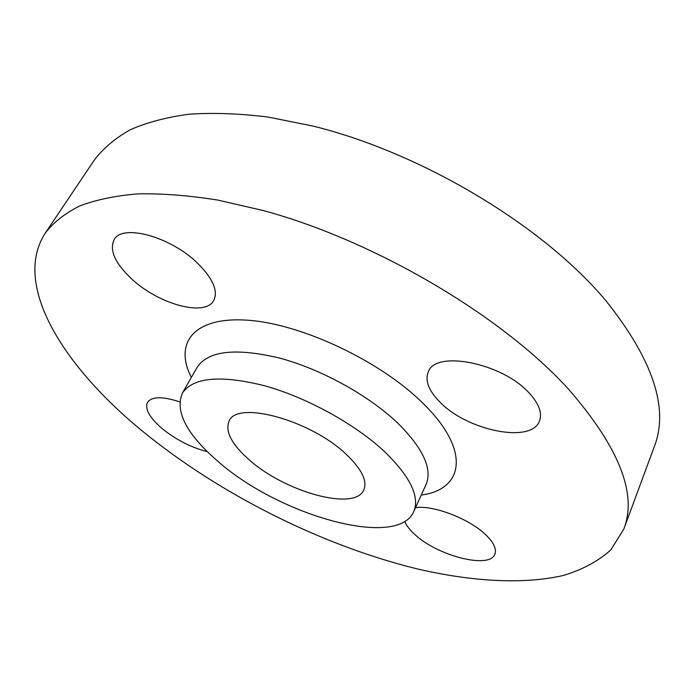 <?xml version="1.0" encoding="UTF-8"?>
<svg xmlns="http://www.w3.org/2000/svg" width="694" height="694" viewBox="0 0 694 694"><rect width="100%" height="100%" fill="white"/><g stroke="black" fill="none" stroke-linecap="round" stroke-linejoin="round"><path stroke-width="1.04" d="M207.246 451.638C191.136 447.526 176.076 439.814 162.066 428.519C149.522 417.667 144.664 408.948 147.492 402.364C151.812 396.43 162.543 396.257 179.685 401.852M415.515 507.696C432.926 504.807 469.283 518.687 485.67 534.727C493.72 542.526 496.783 548.997 494.874 554.133C489.851 569.436 437.263 555.877 414.691 534.354C409.651 529.791 406.337 525.471 404.749 521.394M529.357 393.229C539.117 403.96 542.482 413.251 539.455 421.102C531.3 443.978 466.646 430.445 439.692 401.843C428.614 390.531 424.832 380.529 428.319 371.837C435.511 349.802 502.664 363.031 529.357 393.229M197.313 262.957C212.893 278.441 218.367 290.951 213.735 300.485C205.285 317.037 159.004 304.44 131.947 279.188C115.091 263.347 109.14 250.178 114.12 239.682C122.213 223.572 170.438 236.567 197.313 262.957M218.41 461.788C186.807 434.548 174.775 411.698 182.322 393.238C192.975 377.25 220.44 374.76 264.709 385.777C306.869 397.488 355.293 424.19 384.658 451.733C410.284 476.743 419.974 496.722 413.719 511.651C397.636 549.206 279.656 515.677 218.41 461.788M141.645 430.48C63.059 365.877 11.807 284.618 45.344 232.976C53.533 222.384 64.898 213.414 79.437 206.075C95.815 199.82 115.273 195.751 137.82 193.878C162.014 193.383 188.681 195.448 217.803 200.08L263.85 210.69C375.974 241.217 502.439 316.238 568.759 389.447C619.126 447.543 637.482 494.059 623.828 529.01L610.833 549.9C598.254 561.194 582.405 569.722 563.302 575.473C522.929 584.747 471.486 581.503 416.981 568.846C321.07 545.258 218.714 493.729 141.645 430.48M45.344 232.976L94.427 159.915C103.285 148.299 115.187 138.262 130.134 129.813C146.833 122.439 166.456 117.243 188.985 114.215C213.067 112.575 239.413 113.521 268.031 117.052L313.063 126.082C422.36 153.044 543.289 226.001 605.619 300.372C652.889 359.527 669.137 408.219 654.373 446.45L623.828 529.01M345.959 454.076C361.643 468.962 367.586 480.933 363.777 489.999C354.938 511.513 285.087 492.037 249.311 459.922C231.588 444.281 224.856 431.338 229.107 421.084C236.689 400.195 310.296 419.939 345.959 454.076M425.778 485.123L426.055 484.516C432.57 469.014 423.262 448.671 398.139 423.479C369.347 395.754 321.53 369.295 279.647 358.087C235.639 347.633 208.131 350.722 197.113 367.36L196.784 367.933M191.362 377.423C173.63 343.018 193.756 316.256 247.94 320.238C301.803 323.907 380.963 361.322 423.123 403.44C470.896 450.068 464.13 489.47 421.258 495.065M182.322 393.238L197.113 367.36M413.719 511.651L426.055 484.516"/></g></svg>
